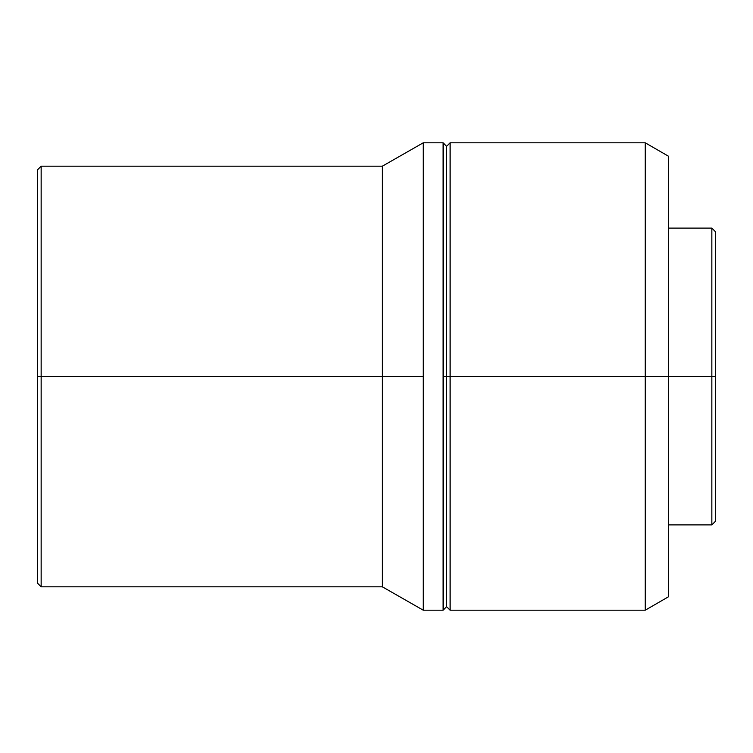 <?xml version="1.0" encoding="UTF-8"?>
<svg xmlns="http://www.w3.org/2000/svg" width="753" height="753" viewBox="0 0 753 753"><rect width="100%" height="100%" fill="white"/><g stroke="black" fill="none" stroke-linecap="round" stroke-linejoin="round"><path stroke-width="1.13" d="M711.849 376.5L715.35 376.5L715.35 231.613L715.35 376.5L711.849 376.5L711.849 228.103L711.849 376.5L668.608 376.5L711.849 376.5L711.849 524.897L711.849 376.5M645.246 376.5L668.608 376.5L668.608 156.304L668.608 376.5L645.246 376.5L645.246 142.806L645.246 376.5L450.115 376.5L645.246 376.5L645.246 610.194L645.246 376.5M37.65 169.689L37.65 376.5L37.65 169.689L41.151 166.178L41.151 376.5L41.151 166.178L382.345 166.178L382.345 376.5L382.345 166.178L423.242 142.806L423.242 376.5L423.242 142.806L443.103 142.806L443.103 376.5L443.103 142.806L446.604 146.317L446.604 376.5L446.604 146.317L450.115 142.806L450.115 376.5L450.115 142.806L645.246 142.806L668.608 156.304M446.604 376.5L450.115 376.5L443.103 376.5L446.604 376.5L446.604 606.683L446.604 376.5M423.242 376.5L382.345 376.5L423.242 376.5L423.242 610.194L423.242 376.5M41.151 376.5L382.345 376.5L37.65 376.5L41.151 376.5L41.151 586.822L41.151 376.5M37.65 376.5L37.65 583.311L37.65 376.5M668.608 596.696L668.608 376.5L668.608 596.696L645.246 610.194L450.115 610.194L450.115 376.5L450.115 610.194L446.604 606.683L443.103 610.194L443.103 376.5L443.103 610.194L423.242 610.194L382.345 586.822L382.345 376.5L382.345 586.822L41.151 586.822L37.65 583.311M715.35 521.387L715.35 376.5L715.35 521.387L711.849 524.897L668.608 524.897M668.608 228.103L711.849 228.103L715.35 231.613"/></g></svg>
